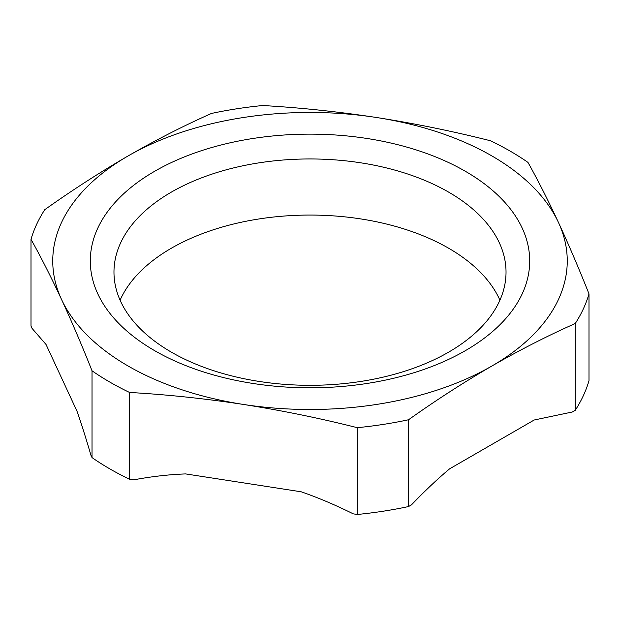 <?xml version="1.0" encoding="UTF-8"?>
<svg xmlns="http://www.w3.org/2000/svg" width="620" height="620" viewBox="0 0 620 620"><rect width="100%" height="100%" fill="white"/><g stroke="black" fill="none" stroke-linecap="round" stroke-linejoin="round"><path stroke-width="0.93" d="M499.914 300.181A196.029 113.173 0 0 0 448.609 248.209A196.029 113.173 0 0 0 258.191 219.085A196.029 113.173 0 0 0 120.086 300.181M448.609 192.107A196.029 113.173 180 0 1 506.029 272.133A196.029 113.173 180 0 1 385.02 376.697A196.029 113.173 180 0 1 171.391 352.16A196.029 113.173 180 0 1 113.972 272.133A196.029 113.173 180 0 1 234.98 167.571A196.029 113.173 180 0 1 448.609 192.107M31 239.304L31 326.097L32.085 328.422L46.035 344.48L76.989 411.184C81.491 424.103 86.141 438.789 90.939 455.25L92.023 457.583L92.023 370.791A282.976 163.378 0 0 0 129.549 392.452C166.943 394.576 204.902 398.575 243.42 404.442A257.254 148.521 180 0 1 111.84 355.686A257.254 148.521 180 0 1 61.512 299.413A257.254 148.521 180 0 1 68.851 209.25A257.254 148.521 180 0 1 128.092 155.953A257.254 148.521 180 0 1 267.011 114.537A257.254 148.521 180 0 1 376.58 117.513A257.254 148.521 180 0 1 508.16 166.261A257.254 148.521 180 0 1 558.488 222.534A257.254 148.521 180 0 1 551.149 312.697A257.254 148.521 180 0 1 491.908 366.002A257.254 148.521 180 0 1 352.989 407.41A257.254 148.521 180 0 1 243.42 404.442C281.937 410.494 319.897 418.236 357.291 427.684A282.976 163.378 0 0 0 408.549 419.756C435.922 400.288 463.706 382.37 491.908 366.002C520.103 349.812 547.894 335.645 575.267 323.501A282.976 163.378 0 0 0 589 293.903C578.979 268.654 568.811 244.869 558.488 222.534C548.165 200.392 537.997 180.35 527.976 162.417A282.976 163.378 0 0 0 490.451 140.756C453.057 131.308 415.098 123.566 376.58 117.513C338.063 111.647 300.103 107.648 262.71 105.524A282.976 163.378 0 0 0 211.451 113.452C184.078 125.597 156.294 139.763 128.092 155.953C99.898 172.329 72.106 190.247 44.733 209.707A282.976 163.378 0 0 0 31 239.304C41.021 257.23 51.189 277.272 61.512 299.413C71.835 321.749 82.003 345.542 92.023 370.791M154.651 350.664A219.697 126.837 0 0 0 465.349 350.664A219.697 126.837 0 0 0 465.349 171.283A219.697 126.837 0 0 0 154.651 171.283A219.697 126.837 0 0 0 154.651 350.664M589 293.903L589 380.696A282.976 163.378 180 0 1 575.267 410.293L572.314 411.998L534.192 420.004L449.616 468.829C437.309 479.151 424.607 491.149 411.502 504.843L408.549 506.548A282.976 163.378 180 0 1 357.291 514.476L353.253 513.848C335.35 504.959 317.99 497.604 301.188 491.792L185.651 473.92C168.842 474.532 151.489 476.517 133.579 479.864L129.549 479.245A282.976 163.378 180 0 1 92.023 457.583M129.549 479.245L129.549 392.452M357.291 514.476L357.291 427.684M408.549 506.548L408.549 419.756M575.267 410.293L575.267 323.501"/></g></svg>
